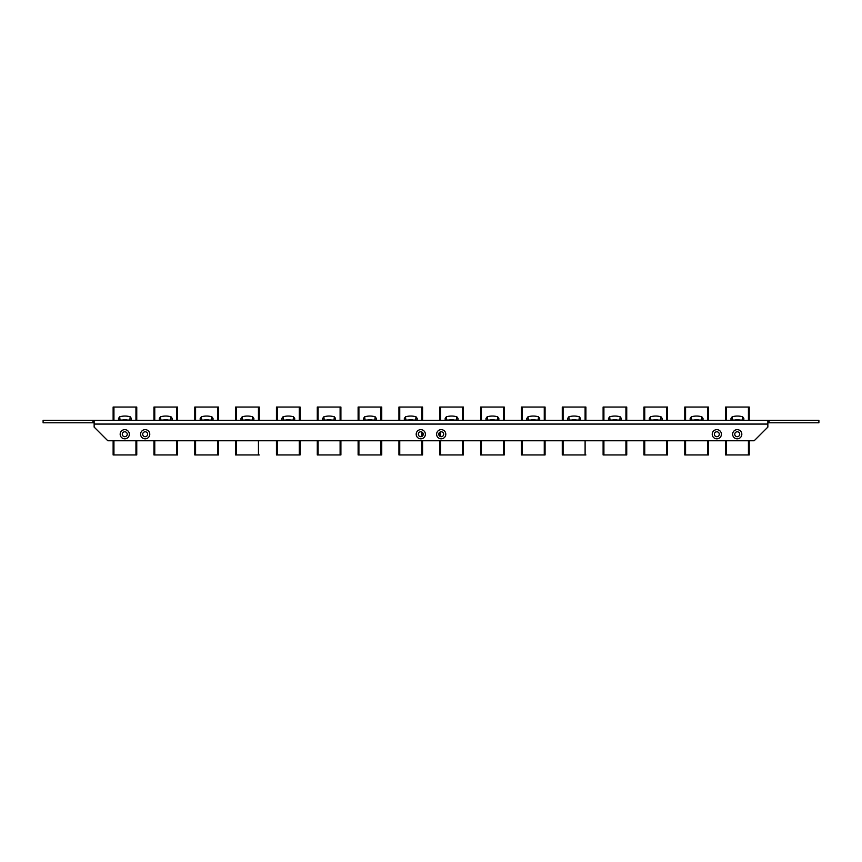 <?xml version="1.0" encoding="UTF-8"?>
<svg xmlns="http://www.w3.org/2000/svg" width="862" height="862" viewBox="0 0 862 862"><rect width="100%" height="100%" fill="white"/><g stroke="black" fill="none" stroke-linecap="round" stroke-linejoin="round"><path stroke-width="1.29" d="M732.646 434.232A4.59 4.59 0 0 0 737.236 438.823A4.59 4.59 0 0 0 741.826 434.232A4.59 4.59 0 0 0 737.236 429.642A4.59 4.59 0 0 0 732.646 434.232M739.704 434.232A2.467 2.467 0 0 1 737.236 436.7A2.467 2.467 0 0 1 734.769 434.232A2.467 2.467 0 0 1 737.236 431.776A2.467 2.467 0 0 1 739.704 434.232M712.227 434.232A4.59 4.59 0 0 0 716.818 438.823A4.59 4.59 0 0 0 721.419 434.232A4.59 4.59 0 0 0 716.818 429.642A4.59 4.59 0 0 0 712.227 434.232M719.285 434.232A2.467 2.467 0 0 1 716.818 436.7A2.467 2.467 0 0 1 714.361 434.232A2.467 2.467 0 0 1 716.818 431.776A2.467 2.467 0 0 1 719.285 434.232M140.581 434.232A4.59 4.59 0 0 0 145.182 438.823A4.59 4.59 0 0 0 149.772 434.232A4.59 4.59 0 0 0 145.182 429.642A4.59 4.59 0 0 0 140.581 434.232M147.639 434.232A2.467 2.467 0 0 1 145.182 436.7A2.467 2.467 0 0 1 142.715 434.232A2.467 2.467 0 0 1 145.182 431.776A2.467 2.467 0 0 1 147.639 434.232M416.195 434.232A4.59 4.59 0 0 0 420.796 438.823A4.59 4.59 0 0 0 425.386 434.232A4.59 4.59 0 0 0 420.796 429.642A4.59 4.59 0 0 0 416.195 434.232M423.253 434.232A2.467 2.467 0 0 1 420.796 436.7A2.467 2.467 0 0 1 418.329 434.232A2.467 2.467 0 0 1 420.796 431.776A2.467 2.467 0 0 1 423.253 434.232M436.614 434.232A4.59 4.59 0 0 0 441.204 438.823A4.59 4.59 0 0 0 445.805 434.232A4.59 4.59 0 0 0 441.204 429.642A4.59 4.59 0 0 0 436.614 434.232M443.671 434.232A2.467 2.467 0 0 1 441.204 436.7A2.467 2.467 0 0 1 438.747 434.232A2.467 2.467 0 0 1 441.204 431.776A2.467 2.467 0 0 1 443.671 434.232M120.174 434.232A4.59 4.59 0 0 0 124.764 438.823A4.59 4.59 0 0 0 129.354 434.232A4.59 4.59 0 0 0 124.764 429.642A4.59 4.59 0 0 0 120.174 434.232M127.231 434.232A2.467 2.467 0 0 1 124.764 436.7A2.467 2.467 0 0 1 122.296 434.232A2.467 2.467 0 0 1 124.764 431.776A2.467 2.467 0 0 1 127.231 434.232M769.087 420.354L818.9 420.354L818.9 422.8L769.087 422.8L769.087 420.354L94.141 420.354L94.141 427.089L107.815 440.762L754.185 440.762L767.859 427.089L767.859 420.354L765.995 420.354M98.839 420.354L93.667 420.354M96.339 420.354L97.977 420.354M93.969 420.354L95.736 420.354M94.141 422.8L43.1 422.8L43.1 420.354L94.141 420.354M769.087 422.8L767.859 422.8M92.913 422.8L92.913 420.354M136.756 440.762L136.756 454.953L135.948 454.953L135.948 440.762M113.127 440.762L113.127 454.953L135.948 454.953M113.127 420.354L113.127 407.047L136.756 407.047L136.756 420.354M118.514 418.404L118.514 420.063L120.044 420.063L118.514 420.063L118.514 418.404L119.678 416.799A18.932 18.932 0 0 1 130.205 416.799L131.369 418.404L131.369 420.063L129.839 420.063L131.369 420.063L131.369 418.404M122.221 420.063L127.662 420.063A15.16 15.16 0 0 0 122.221 420.063L120.044 420.063L119.678 416.799M130.205 416.799L129.839 420.063L127.662 420.063M153.953 420.354L153.953 407.047L153.953 420.354L153.953 407.047L177.594 407.047L177.594 420.354M177.594 441.258L177.594 454.953L177.594 441.258L177.594 454.953L176.785 454.953L176.785 440.762M153.953 440.762L153.953 454.953L153.953 440.762M194.79 420.354L194.79 407.047L218.42 407.047L218.42 420.354M218.42 441.258L218.42 454.953L218.42 441.258L218.42 454.953L217.612 454.953L217.612 440.762M194.79 440.762L194.79 454.953L217.612 454.953M259.246 407.047L259.246 420.354L259.246 407.047L259.246 420.354L259.246 407.047L236.425 407.047L236.425 420.354M235.617 440.762L235.617 454.953L258.449 454.953L258.449 440.762M300.084 440.762L300.084 454.953L299.276 454.953L299.276 440.762M276.454 420.354L276.454 407.047L276.454 420.354M277.252 440.762L277.252 454.953L276.454 454.953L276.454 441.053M340.91 440.762L340.91 454.953L340.113 454.953L340.113 440.762M317.281 440.762L317.281 454.953L340.113 454.953M381.747 440.762L381.747 454.953L380.939 454.953L380.939 440.762M358.118 440.762L358.118 454.953L380.939 454.953M422.574 440.762L422.574 454.953L421.777 454.953L421.777 440.762M422.574 435.935L422.574 432.541M463.411 440.762L463.411 454.953L462.603 454.953L462.603 440.762M504.238 440.762L504.238 454.953L503.44 454.953L503.44 440.762M545.075 440.762L545.075 454.953L544.267 454.953L544.267 440.762M521.445 440.762L521.445 454.953L544.267 454.953M585.901 407.047L585.901 420.354L585.901 407.047L585.901 420.354L585.901 407.047L563.08 407.047L563.08 420.354M562.272 440.762L562.272 454.953L585.104 454.953L585.104 440.762M626.739 440.762L626.739 454.953L625.931 454.953L625.931 440.762M603.109 440.762L603.109 454.953L625.931 454.953M667.565 441.258L667.565 454.953L666.768 454.953L666.768 440.762M643.936 440.762L643.936 454.953L666.768 454.953M708.402 440.762L708.402 454.953L707.594 454.953L707.594 440.762M684.773 420.354L684.773 407.047L684.773 420.354M685.57 440.762L685.57 454.953L684.773 454.953L684.773 440.784M749.229 440.762L749.229 454.953L748.431 454.953L748.431 440.762M725.599 440.762L725.599 454.953L748.431 454.953M154.761 440.762L154.761 454.953L176.785 454.953M159.341 418.404L159.341 420.063L160.882 420.063L159.341 420.063L159.341 418.404L160.515 416.799A18.932 18.932 0 0 1 171.032 416.799L172.206 418.404L172.206 420.063L170.665 420.063L172.206 420.063L172.206 418.404M154.761 454.953L153.953 454.953L153.953 441.258M163.058 420.063L168.489 420.063A15.16 15.16 0 0 0 163.058 420.063L160.882 420.063L160.515 416.799M171.032 416.799L170.665 420.063L168.489 420.063M200.178 418.404L200.178 420.063L201.708 420.063L200.178 420.063L200.178 418.404L201.342 416.799A18.932 18.932 0 0 1 211.869 416.799L213.033 418.404L213.033 420.063L211.492 420.063L213.033 420.063L213.033 418.404M203.885 420.063L209.326 420.063A15.16 15.16 0 0 0 203.885 420.063L201.708 420.063L201.342 416.799M211.869 416.799L211.492 420.063L209.326 420.063M241.004 418.404L241.004 420.063L242.545 420.063L241.004 420.063L241.004 418.404L242.179 416.799A18.932 18.932 0 0 1 252.695 416.799L253.87 418.404L253.87 420.063L252.329 420.063L253.87 420.063L253.87 418.404M235.617 420.354L235.617 407.047L236.425 407.047M259.246 454.953L258.449 454.953M244.722 420.063L250.152 420.063A15.16 15.16 0 0 0 244.722 420.063L242.545 420.063L242.179 416.799M252.695 416.799L252.329 420.063L250.152 420.063M277.252 454.953L299.276 454.953M276.454 407.047L300.084 407.047L300.084 420.354M281.842 418.404L281.842 420.063L283.372 420.063L281.842 420.063L281.842 418.404L283.005 416.799A18.932 18.932 0 0 1 293.533 416.799L294.696 418.404L294.696 420.063L293.155 420.063L294.696 420.063L294.696 418.404M276.454 441.258L276.454 454.953M285.548 420.063L290.99 420.063A15.16 15.16 0 0 0 285.548 420.063L283.372 420.063L283.005 416.799M293.533 416.799L293.155 420.063L290.99 420.063M317.281 420.354L317.281 407.047L340.91 407.047L340.91 420.354M322.668 418.404L322.668 420.063L324.209 420.063L322.668 420.063L322.668 418.404L323.843 416.799A18.932 18.932 0 0 1 334.359 416.799L335.533 418.404L335.533 420.063L333.993 420.063L335.533 420.063L335.533 418.404M326.386 420.063L331.816 420.063A15.16 15.16 0 0 0 326.386 420.063L324.209 420.063L323.843 416.799M334.359 416.799L333.993 420.063L331.816 420.063M358.118 420.354L358.118 407.047L381.747 407.047L381.747 420.354M363.505 418.404L363.505 420.063L365.035 420.063L363.505 420.063L363.505 418.404L364.669 416.799A18.932 18.932 0 0 1 375.185 416.799L376.36 418.404L376.36 420.063L374.819 420.063L376.36 420.063L376.36 418.404M367.212 420.063L372.643 420.063A15.16 15.16 0 0 0 367.212 420.063L365.035 420.063L364.669 416.799M375.185 416.799L374.819 420.063L372.643 420.063M399.752 440.762L399.752 454.953L421.777 454.953M398.944 420.354L398.944 407.047L422.574 407.047L422.574 420.354M404.332 418.404L404.332 420.063L405.873 420.063L404.332 420.063L404.332 418.404L405.506 416.799A18.932 18.932 0 0 1 416.023 416.799L417.197 418.404L417.197 420.063L415.656 420.063L417.197 420.063L417.197 418.404M399.752 454.953L398.944 454.953L398.944 441.053M408.049 420.063L413.48 420.063A15.16 15.16 0 0 0 408.049 420.063L405.873 420.063L405.506 416.799M416.023 416.799L415.656 420.063L413.48 420.063M440.579 440.762L440.579 454.953L462.603 454.953M439.782 420.354L439.782 407.047L463.411 407.047L463.411 420.354M445.169 418.404L445.169 420.063L446.699 420.063L445.169 420.063L445.169 418.404L446.333 416.799A18.932 18.932 0 0 1 456.849 416.799L458.024 418.404L458.024 420.063L456.483 420.063L458.024 420.063L458.024 418.404M439.782 432.228L439.782 436.237L439.782 432.228M440.579 454.953L439.782 454.953L439.782 441.053M448.876 420.063L454.306 420.063A15.16 15.16 0 0 0 448.876 420.063L446.699 420.063L446.333 416.799M456.849 416.799L456.483 420.063L454.306 420.063M481.416 440.762L481.416 454.953L503.44 454.953M480.608 420.354L480.608 407.047L504.238 407.047L504.238 420.354M485.996 418.404L485.996 420.063L487.536 420.063L485.996 420.063L485.996 418.404L487.17 416.799A18.932 18.932 0 0 1 497.686 416.799L498.861 418.404L498.861 420.063L497.32 420.063L498.861 420.063L498.861 418.404M481.416 454.953L480.608 454.953L480.608 441.053M489.713 420.063L495.144 420.063A15.16 15.16 0 0 0 489.713 420.063L487.536 420.063L487.17 416.799M497.686 416.799L497.32 420.063L495.144 420.063M521.445 420.354L521.445 407.047L545.075 407.047L545.075 420.354M526.822 418.404L526.822 420.063L528.363 420.063L526.822 420.063L526.822 418.404L527.997 416.799A18.932 18.932 0 0 1 538.513 416.799L539.687 418.404L539.687 420.063L538.147 420.063L539.687 420.063L539.687 418.404M530.539 420.063L535.97 420.063A15.16 15.16 0 0 0 530.539 420.063L528.363 420.063L527.997 416.799M538.513 416.799L538.147 420.063L535.97 420.063M567.659 418.404L567.659 420.063L569.2 420.063L567.659 420.063L567.659 418.404L568.834 416.799A18.932 18.932 0 0 1 579.35 416.799L580.514 418.404L580.514 420.063L578.984 420.063L580.514 420.063L580.514 418.404M562.272 420.354L562.272 407.047L563.08 407.047M585.901 454.953L585.104 454.953M571.377 420.063L576.807 420.063A15.16 15.16 0 0 0 571.377 420.063L569.2 420.063L568.834 416.799M579.35 416.799L578.984 420.063L576.807 420.063M603.109 420.354L603.109 407.047L626.739 407.047L626.739 420.354M608.486 418.404L608.486 420.063L610.027 420.063L608.486 420.063L608.486 418.404L609.66 416.799A18.932 18.932 0 0 1 620.177 416.799L621.351 418.404L621.351 420.063L619.81 420.063L621.351 420.063L621.351 418.404M612.203 420.063L617.634 420.063A15.16 15.16 0 0 0 612.203 420.063L610.027 420.063L609.66 416.799M620.177 416.799L619.81 420.063L617.634 420.063M643.936 420.354L643.936 407.047L667.565 407.047L667.565 420.354M649.323 418.404L649.323 420.063L650.864 420.063L649.323 420.063L649.323 418.404L650.498 416.799A18.932 18.932 0 0 1 661.014 416.799L662.178 418.404L662.178 420.063L660.648 420.063L662.178 420.063L662.178 418.404M653.04 420.063L658.471 420.063A15.16 15.16 0 0 0 653.04 420.063L650.864 420.063L650.498 416.799M661.014 416.799L660.648 420.063L658.471 420.063M685.57 454.953L707.594 454.953M684.773 407.047L708.402 407.047L708.402 420.354M690.15 418.404L690.15 420.063L691.69 420.063L690.15 420.063L690.15 418.404L691.324 416.799A18.932 18.932 0 0 1 701.84 416.799L703.015 418.404L703.015 420.063L701.474 420.063L703.015 420.063L703.015 418.404M684.773 441.258L684.773 454.953M693.867 420.063L699.297 420.063A15.16 15.16 0 0 0 693.867 420.063L691.69 420.063L691.324 416.799M701.84 416.799L701.474 420.063L699.297 420.063M725.599 420.354L725.599 407.047L749.229 407.047L749.229 420.354M730.987 418.404L730.987 420.063L732.528 420.063L730.987 420.063L730.987 418.404L732.161 416.799A18.932 18.932 0 0 1 742.678 416.799L743.841 418.404L743.841 420.063L742.311 420.063L743.841 420.063L743.841 418.404M734.693 420.063L740.135 420.063A15.16 15.16 0 0 0 734.693 420.063L732.528 420.063L732.161 416.799M742.678 416.799L742.311 420.063L740.135 420.063M767.859 424.072L94.141 424.072M113.935 440.762L113.935 454.953M135.948 420.354L135.948 407.047M113.935 407.047L113.935 420.354M176.785 420.354L176.785 407.047M154.761 407.047L154.761 420.354M195.588 440.762L195.588 454.953M217.612 420.354L217.612 407.047M195.588 407.047L195.588 420.354M236.425 440.762L236.425 454.953M258.449 420.354L258.449 407.047M299.276 420.354L299.276 407.047M277.252 407.047L277.252 420.354M318.089 440.762L318.089 454.953M340.113 420.354L340.113 407.047M318.089 407.047L318.089 420.354M358.915 440.762L358.915 454.953M380.939 420.354L380.939 407.047M358.915 407.047L358.915 420.354M421.777 436.495L421.777 431.97M421.777 420.354L421.777 407.047M399.752 407.047L399.752 420.354M440.579 431.851L440.579 436.614M462.603 420.354L462.603 407.047M440.579 407.047L440.579 420.354M503.44 420.354L503.44 407.047M481.416 407.047L481.416 420.354M522.243 440.762L522.243 454.953M544.267 420.354L544.267 407.047M522.243 407.047L522.243 420.354M563.08 440.762L563.08 454.953M585.104 420.354L585.104 407.047M603.906 440.762L603.906 454.953M625.931 420.354L625.931 407.047M603.906 407.047L603.906 420.354M644.744 440.762L644.744 454.953M666.768 420.354L666.768 407.047M644.744 407.047L644.744 420.354M707.594 420.354L707.594 407.047M685.57 407.047L685.57 420.354M726.407 440.762L726.407 454.953M748.431 420.354L748.431 407.047M726.407 407.047L726.407 420.354"/></g></svg>
